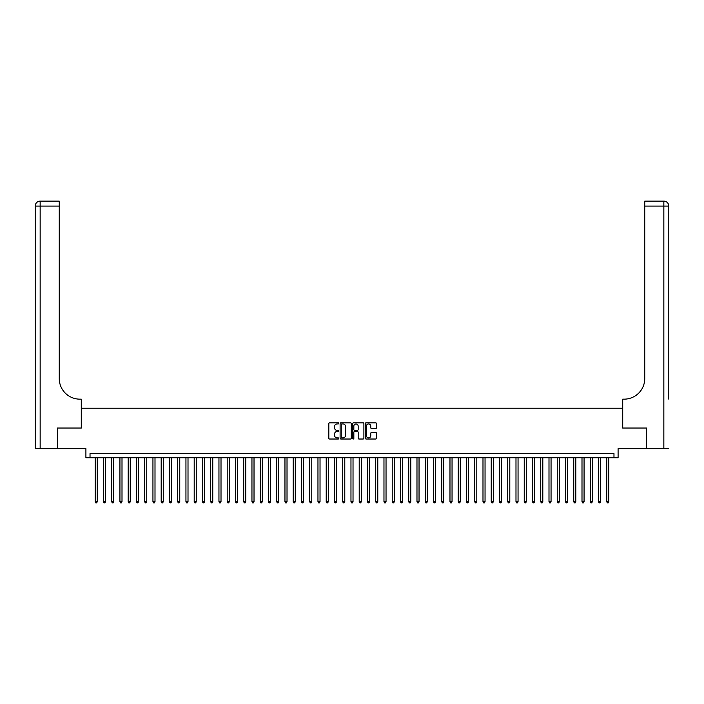 <?xml version="1.0" encoding="UTF-8"?>
<svg xmlns="http://www.w3.org/2000/svg" width="704" height="704" viewBox="0 0 704 704"><rect width="100%" height="100%" fill="white"/><g stroke="black" fill="none" stroke-linecap="round" stroke-linejoin="round"><path stroke-width="1.06" d="M338.8 423.386A0.563 0.563 0 0 0 338.228 422.822L329.63 422.822A0.81 0.81 0 0 0 328.821 423.632L328.821 438.214A0.81 0.81 0 0 0 329.63 439.023L338.228 439.023A0.563 0.563 0 0 0 338.8 438.451A0.563 0.563 0 0 0 338.228 437.888L337.119 437.888A2.596 2.596 0 0 1 334.523 435.292L334.523 434.078A2.596 2.596 0 0 1 337.119 431.49L338.228 431.49A0.563 0.563 0 0 0 338.8 430.918A0.563 0.563 0 0 0 338.228 430.355L337.119 430.355A2.596 2.596 0 0 1 334.523 427.759L334.523 426.545A2.596 2.596 0 0 1 337.119 423.958L338.228 423.958A0.563 0.563 0 0 0 338.8 423.386M375.672 428.534A0.81 0.81 0 0 0 376.482 427.724L376.482 423.632A0.81 0.81 0 0 0 375.672 422.822L366.115 422.822A0.81 0.81 0 0 0 365.306 423.632L365.306 438.214A0.81 0.81 0 0 0 366.115 439.023L375.672 439.023A0.81 0.81 0 0 0 376.482 438.214L376.482 433.268A0.81 0.81 0 0 0 375.672 432.458L371.58 432.458A0.81 0.81 0 0 0 370.77 433.268L370.77 435.723A2.165 2.165 0 0 1 368.606 437.888A2.165 2.165 0 0 1 366.441 435.723L366.441 426.122A2.165 2.165 0 0 1 368.606 423.958A2.165 2.165 0 0 1 370.77 426.122L370.77 427.724A0.81 0.81 0 0 0 371.58 428.534L375.672 428.534M613.976 457.741L618.094 457.741L618.094 448.659L646.36 448.659L646.36 428.032L622.635 428.032L622.635 408.232L81.365 408.232L81.365 428.032L57.64 428.032L57.64 448.659L85.906 448.659L85.906 457.741L613.976 457.741L613.976 453.614L90.024 453.614L90.024 457.741M351.287 423.632A0.81 0.81 0 0 0 350.478 422.822L340.921 422.822A0.81 0.81 0 0 0 340.111 423.632L340.111 438.214A0.81 0.81 0 0 0 340.921 439.023L350.478 439.023A0.81 0.81 0 0 0 351.287 438.214L351.287 423.632M353.522 422.822L363.079 422.822A0.81 0.81 0 0 1 363.889 423.632L363.889 438.214A0.81 0.81 0 0 1 363.079 439.023L358.987 439.023A0.81 0.81 0 0 1 358.178 438.214L358.178 432.3A0.81 0.81 0 0 0 357.368 431.49L354.649 431.49A0.81 0.81 0 0 0 353.839 432.3L353.839 438.451A0.563 0.563 0 0 1 353.276 439.023A0.563 0.563 0 0 1 352.713 438.451L352.713 423.632A0.81 0.81 0 0 1 353.522 422.822M341.818 423.958A0.563 0.563 0 0 0 341.246 424.521L341.246 437.316A0.563 0.563 0 0 0 341.818 437.888L342.989 437.888A2.596 2.596 0 0 0 345.585 435.292L345.585 426.545A2.596 2.596 0 0 0 342.989 423.958L341.818 423.958M358.178 426.166A2.165 2.165 0 0 0 356.013 423.993A2.165 2.165 0 0 0 353.839 426.166L353.839 429.546A0.81 0.81 0 0 0 354.649 430.355L357.368 430.355A0.81 0.81 0 0 0 358.178 429.546L358.178 426.166M95.19 457.741L95.19 501.802L97.249 501.802L97.249 457.741M97.249 501.802L96.633 502.867L95.806 502.867L95.19 501.802M57.394 428.032L81.286 428.032L81.286 399.159L79.878 399.159A20.627 20.627 0 0 1 59.25 378.523L59.25 206.078L40.154 206.078L40.154 448.659L57.394 448.659L57.394 428.032M40.154 448.659L35.2 448.659L35.2 206.078A4.954 4.954 0 0 1 40.154 201.133L59.25 201.133L59.25 206.078M79.878 399.159A20.627 20.627 0 0 1 59.25 378.523M40.154 201.133A4.954 4.954 0 0 0 35.2 206.078L40.154 206.078L40.154 201.133M668.8 448.659L646.606 448.659L646.606 428.032L622.714 428.032L622.714 399.159L624.122 399.159A20.627 20.627 0 0 0 644.75 378.523L644.75 201.133L663.846 201.133A4.954 4.954 0 0 1 668.8 206.078L668.8 399.159M624.122 399.159A20.627 20.627 0 0 0 644.75 378.523M663.846 448.659L663.846 206.078L668.8 206.078A4.954 4.954 0 0 0 663.846 201.133L663.846 206.078L644.75 206.078M103.435 457.741L103.435 501.802L105.503 501.802L105.503 457.741M105.503 501.802L104.878 502.867L104.051 502.867L103.435 501.802M111.69 457.741L111.69 501.802L113.749 501.802L113.749 457.741M113.749 501.802L113.133 502.867L112.306 502.867L111.69 501.802M119.935 457.741L119.935 501.802L122.003 501.802L122.003 457.741M122.003 501.802L121.378 502.867L120.56 502.867L119.935 501.802M128.19 457.741L128.19 501.802L130.249 501.802L130.249 457.741M130.249 501.802L129.633 502.867L128.806 502.867L128.19 501.802M136.444 457.741L136.444 501.802L138.503 501.802L138.503 457.741M138.503 501.802L137.887 502.867L137.06 502.867L136.444 501.802M144.69 457.741L144.69 501.802L146.758 501.802L146.758 457.741M146.758 501.802L146.133 502.867L145.314 502.867L144.69 501.802M152.944 457.741L152.944 501.802L155.003 501.802L155.003 457.741M155.003 501.802L154.387 502.867L153.56 502.867L152.944 501.802M161.19 457.741L161.19 501.802L163.258 501.802L163.258 457.741M163.258 501.802L162.642 502.867L161.814 502.867L161.19 501.802M169.444 457.741L169.444 501.802L171.512 501.802L171.512 457.741M171.512 501.802L170.887 502.867L170.06 502.867L169.444 501.802M177.698 457.741L177.698 501.802L179.758 501.802L179.758 457.741M179.758 501.802L179.142 502.867L178.314 502.867L177.698 501.802M185.944 457.741L185.944 501.802L188.012 501.802L188.012 457.741M188.012 501.802L187.387 502.867L186.569 502.867L185.944 501.802M194.198 457.741L194.198 501.802L196.258 501.802L196.258 457.741M196.258 501.802L195.642 502.867L194.814 502.867L194.198 501.802M202.453 457.741L202.453 501.802L204.512 501.802L204.512 457.741M204.512 501.802L203.896 502.867L203.069 502.867L202.453 501.802M210.698 457.741L210.698 501.802L212.766 501.802L212.766 457.741M212.766 501.802L212.142 502.867L211.323 502.867L210.698 501.802M218.953 457.741L218.953 501.802L221.012 501.802L221.012 457.741M221.012 501.802L220.396 502.867L219.569 502.867L218.953 501.802M227.198 457.741L227.198 501.802L229.266 501.802L229.266 457.741M229.266 501.802L228.65 502.867L227.823 502.867L227.198 501.802M235.453 457.741L235.453 501.802L237.512 501.802L237.512 457.741M237.512 501.802L236.896 502.867L236.069 502.867L235.453 501.802M243.707 457.741L243.707 501.802L245.766 501.802L245.766 457.741M245.766 501.802L245.15 502.867L244.323 502.867L243.707 501.802M251.953 457.741L251.953 501.802L254.021 501.802L254.021 457.741M254.021 501.802L253.396 502.867L252.578 502.867L251.953 501.802M260.207 457.741L260.207 501.802L262.266 501.802L262.266 457.741M262.266 501.802L261.65 502.867L260.823 502.867L260.207 501.802M268.462 457.741L268.462 501.802L270.521 501.802L270.521 457.741M270.521 501.802L269.905 502.867L269.078 502.867L268.462 501.802M276.707 457.741L276.707 501.802L278.775 501.802L278.775 457.741M278.775 501.802L278.15 502.867L277.332 502.867L276.707 501.802M284.962 457.741L284.962 501.802L287.021 501.802L287.021 457.741M287.021 501.802L286.405 502.867L285.578 502.867L284.962 501.802M293.207 457.741L293.207 501.802L295.275 501.802L295.275 457.741M295.275 501.802L294.659 502.867L293.832 502.867L293.207 501.802M301.462 457.741L301.462 501.802L303.521 501.802L303.521 457.741M303.521 501.802L302.905 502.867L302.078 502.867L301.462 501.802M309.716 457.741L309.716 501.802L311.775 501.802L311.775 457.741M311.775 501.802L311.159 502.867L310.332 502.867L309.716 501.802M317.962 457.741L317.962 501.802L320.03 501.802L320.03 457.741M320.03 501.802L319.405 502.867L318.586 502.867L317.962 501.802M326.216 457.741L326.216 501.802L328.275 501.802L328.275 457.741M328.275 501.802L327.659 502.867L326.832 502.867L326.216 501.802M334.47 457.741L334.47 501.802L336.53 501.802L336.53 457.741M336.53 501.802L335.914 502.867L335.086 502.867L334.47 501.802M342.716 457.741L342.716 501.802L344.784 501.802L344.784 457.741M344.784 501.802L344.159 502.867L343.332 502.867L342.716 501.802M350.97 457.741L350.97 501.802L353.03 501.802L353.03 457.741M353.03 501.802L352.414 502.867L351.586 502.867L350.97 501.802M359.216 457.741L359.216 501.802L361.284 501.802L361.284 457.741M361.284 501.802L360.668 502.867L359.841 502.867L359.216 501.802M367.47 457.741L367.47 501.802L369.53 501.802L369.53 457.741M369.53 501.802L368.914 502.867L368.086 502.867L367.47 501.802M375.725 457.741L375.725 501.802L377.784 501.802L377.784 457.741M377.784 501.802L377.168 502.867L376.341 502.867L375.725 501.802M383.97 457.741L383.97 501.802L386.038 501.802L386.038 457.741M386.038 501.802L385.414 502.867L384.595 502.867L383.97 501.802M392.225 457.741L392.225 501.802L394.284 501.802L394.284 457.741M394.284 501.802L393.668 502.867L392.841 502.867L392.225 501.802M400.479 457.741L400.479 501.802L402.538 501.802L402.538 457.741M402.538 501.802L401.922 502.867L401.095 502.867L400.479 501.802M408.725 457.741L408.725 501.802L410.793 501.802L410.793 457.741M410.793 501.802L410.168 502.867L409.341 502.867L408.725 501.802M416.979 457.741L416.979 501.802L419.038 501.802L419.038 457.741M419.038 501.802L418.422 502.867L417.595 502.867L416.979 501.802M425.225 457.741L425.225 501.802L427.293 501.802L427.293 457.741M427.293 501.802L426.668 502.867L425.85 502.867L425.225 501.802M433.479 457.741L433.479 501.802L435.538 501.802L435.538 457.741M435.538 501.802L434.922 502.867L434.095 502.867L433.479 501.802M441.734 457.741L441.734 501.802L443.793 501.802L443.793 457.741M443.793 501.802L443.177 502.867L442.35 502.867L441.734 501.802M449.979 457.741L449.979 501.802L452.047 501.802L452.047 457.741M452.047 501.802L451.422 502.867L450.604 502.867L449.979 501.802M458.234 457.741L458.234 501.802L460.293 501.802L460.293 457.741M460.293 501.802L459.677 502.867L458.85 502.867L458.234 501.802M466.488 457.741L466.488 501.802L468.547 501.802L468.547 457.741M468.547 501.802L467.931 502.867L467.104 502.867L466.488 501.802M474.734 457.741L474.734 501.802L476.802 501.802L476.802 457.741M476.802 501.802L476.177 502.867L475.35 502.867L474.734 501.802M482.988 457.741L482.988 501.802L485.047 501.802L485.047 457.741M485.047 501.802L484.431 502.867L483.604 502.867L482.988 501.802M491.234 457.741L491.234 501.802L493.302 501.802L493.302 457.741M493.302 501.802L492.677 502.867L491.858 502.867L491.234 501.802M499.488 457.741L499.488 501.802L501.547 501.802L501.547 457.741M501.547 501.802L500.931 502.867L500.104 502.867L499.488 501.802M507.742 457.741L507.742 501.802L509.802 501.802L509.802 457.741M509.802 501.802L509.186 502.867L508.358 502.867L507.742 501.802M515.988 457.741L515.988 501.802L518.056 501.802L518.056 457.741M518.056 501.802L517.431 502.867L516.613 502.867L515.988 501.802M524.242 457.741L524.242 501.802L526.302 501.802L526.302 457.741M526.302 501.802L525.686 502.867L524.858 502.867L524.242 501.802M532.488 457.741L532.488 501.802L534.556 501.802L534.556 457.741M534.556 501.802L533.94 502.867L533.113 502.867L532.488 501.802M540.742 457.741L540.742 501.802L542.81 501.802L542.81 457.741M542.81 501.802L542.186 502.867L541.358 502.867L540.742 501.802M548.997 457.741L548.997 501.802L551.056 501.802L551.056 457.741M551.056 501.802L550.44 502.867L549.613 502.867L548.997 501.802M557.242 457.741L557.242 501.802L559.31 501.802L559.31 457.741M559.31 501.802L558.686 502.867L557.867 502.867L557.242 501.802M565.497 457.741L565.497 501.802L567.556 501.802L567.556 457.741M567.556 501.802L566.94 502.867L566.113 502.867L565.497 501.802M573.751 457.741L573.751 501.802L575.81 501.802L575.81 457.741M575.81 501.802L575.194 502.867L574.367 502.867L573.751 501.802M581.997 457.741L581.997 501.802L584.065 501.802L584.065 457.741M584.065 501.802L583.44 502.867L582.622 502.867L581.997 501.802M590.251 457.741L590.251 501.802L592.31 501.802L592.31 457.741M592.31 501.802L591.694 502.867L590.867 502.867L590.251 501.802M598.497 457.741L598.497 501.802L600.565 501.802L600.565 457.741M600.565 501.802L599.949 502.867L599.122 502.867L598.497 501.802M606.751 457.741L606.751 501.802L608.81 501.802L608.81 457.741M608.81 501.802L608.194 502.867L607.367 502.867L606.751 501.802"/></g></svg>
